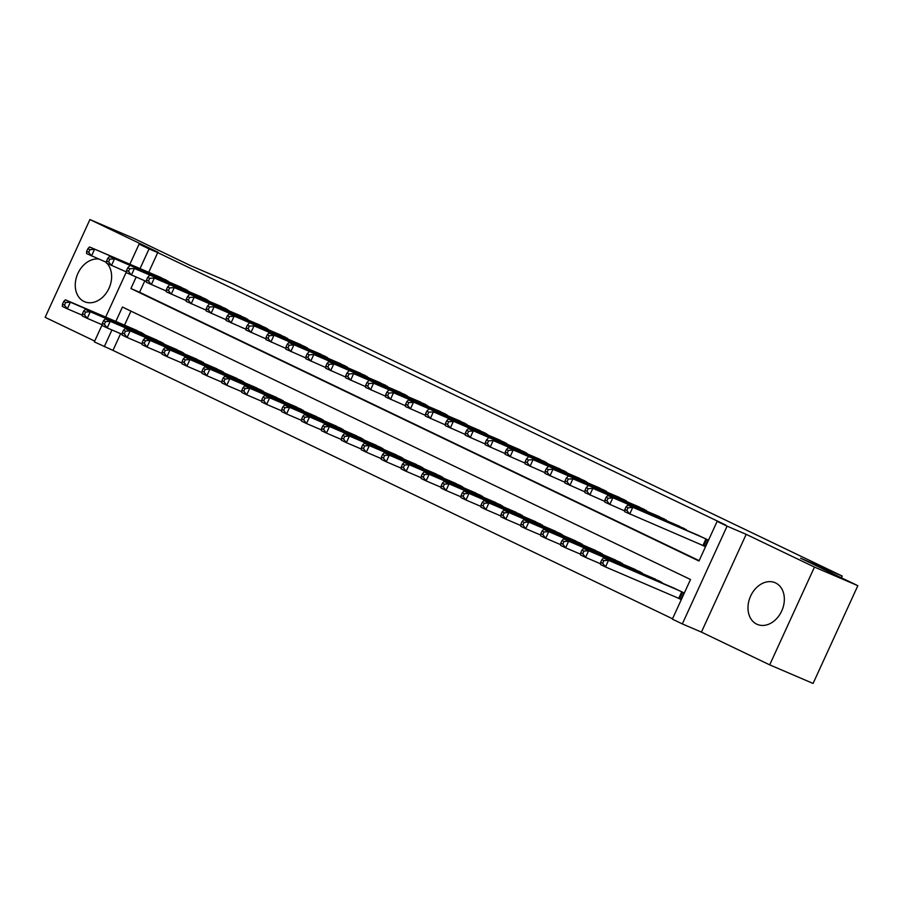 <?xml version="1.0" encoding="UTF-8"?>
<svg xmlns="http://www.w3.org/2000/svg" width="903" height="903" viewBox="0 0 903 903"><rect width="100%" height="100%" fill="white"/><g stroke="black" fill="none" stroke-linecap="round" stroke-linejoin="round"><path stroke-width="1.35" d="M98.754 259.059A22.677 17.236 -66.8 0 0 76.845 276.025A22.677 17.236 -66.8 0 0 84.002 301.478A22.677 17.236 -66.8 0 0 84.51 301.704A22.677 17.236 -66.8 0 0 107.57 291.037A22.677 17.236 -66.8 0 0 107.096 263.428M106.486 262.796A22.677 17.236 -66.8 0 0 105.572 261.983M756.725 624.154A22.677 17.236 -66.8 0 0 757.233 624.379A22.677 17.236 -66.8 0 0 781.863 610.665A22.677 17.236 -66.8 0 0 775.598 582.932A22.677 17.236 -66.8 0 0 775.09 582.695A22.677 17.236 -66.8 0 0 750.472 596.409A22.677 17.236 -66.8 0 0 756.725 624.154M120.618 333.681L112.965 350.387L94.33 341.887L102.174 324.753M841.404 577.785L842.206 576.046L232.263 283.486L190.612 265.64L133.305 238.144L89.916 219.553L45.15 317.325L94.691 341.086M842.206 576.046L800.543 558.189L857.85 585.675L813.084 683.447L769.695 664.856L814.461 567.084L746.183 534.339L727.096 526.156L682.329 623.928L672.363 619.142L690.513 579.512L122.436 307.031L115.844 321.434M746.183 534.339L701.428 632.111L769.695 664.856M701.428 632.111L682.329 623.928M112.965 350.387L672.532 618.781M857.85 585.675L814.461 567.084M169.662 282.3L157.867 276.228M189.596 291.861L177.789 285.788M209.53 301.421L197.723 295.349M229.464 310.982L217.657 304.909M249.397 320.542L237.591 314.47M269.331 330.103L257.524 324.03M289.265 339.663L277.458 333.591M309.198 349.224L297.392 343.151M329.121 358.784L317.325 352.712M349.055 368.345L337.259 362.272M368.988 377.905L357.193 371.833M388.922 387.466L377.115 381.393M408.856 397.027L397.049 390.954M428.79 406.587L416.983 400.514M448.723 416.148L436.917 410.075M468.657 425.708L456.85 419.635M488.591 435.269L476.784 429.196M508.513 444.829L496.718 438.756M528.447 454.39L516.651 448.317M548.381 463.95L536.585 457.877M568.314 473.511L556.508 467.438M588.248 483.071L576.441 476.998M608.182 492.643L596.375 486.559M628.116 502.203L616.309 496.119M648.049 511.764L636.243 505.68M667.983 521.324L656.176 515.241M687.905 530.885L676.11 524.801M677.363 597.73L680.851 599.4L683.876 592.797L671.843 587.21M130.946 311.117L124.524 325.159M663.716 583.722L651.91 577.649M643.783 574.161L631.976 568.089M623.849 564.601L612.042 558.528M603.915 555.04L592.12 548.968M583.981 545.48L572.186 539.407M564.048 535.919L552.252 529.847M544.125 526.359L532.318 520.286M524.191 516.798L512.385 510.726M504.258 507.238L492.451 501.165M484.324 497.677L472.517 491.604M464.39 488.117L452.584 482.044M444.457 478.556L432.65 472.483M424.523 468.996L412.727 462.923M404.589 459.435L392.794 453.362M384.655 449.875L372.86 443.802M364.733 440.314L352.926 434.241M344.799 430.754L332.993 424.681M324.866 421.193L313.059 415.12M304.932 411.633L293.125 405.56M284.998 402.072L273.191 395.999M265.064 392.512L253.258 386.439M245.131 382.951L233.335 376.878M225.197 373.39L213.401 367.318M205.263 363.83L193.468 357.757M185.341 354.269L173.534 348.197M165.407 344.709L153.6 338.636M145.473 335.148L133.667 329.076M136.139 277.108L130.912 288.531L698.978 561.011L717.129 521.381L725.809 525.094L157.732 252.614L148.713 272.311M144.819 280.833L139.581 292.256L699.148 560.65M701.552 544.881L705.04 546.552L708.065 539.949L696.044 534.362M129.874 264.229L139.085 244.115L158.183 252.298L89.916 219.553M139.085 244.115L149.051 248.901L140.044 268.586M157.732 252.614L149.051 248.901M717.129 521.381L727.096 526.156M105.685 317.077L126.364 271.905M111.938 329.956L104.296 346.662M139.581 292.256L130.912 288.531M704.577 538.278L627.732 505.093L699.599 535.885M705.096 546.428L624.718 511.696L624.853 509.473L626.851 510.421L628.059 507.779L626.072 506.831L624.853 509.473M628.059 507.779L632.721 507.486L629.696 514.089L626.851 510.421M627.732 505.093L626.072 506.831M675.399 588.733L603.543 557.941L608.52 560.334L605.495 566.937L680.907 599.276M602.651 563.269L605.495 566.937L600.518 564.544L600.664 562.321L602.651 563.269L603.87 560.628L601.872 559.679L600.664 562.321M603.87 560.628L608.52 560.334L680.388 591.126M601.872 559.679L603.543 557.941M684.643 528.718L607.809 495.533L679.666 526.325M624.763 510.963L604.784 502.136L604.931 499.912L606.918 500.86L608.125 498.219L606.139 497.271L604.931 499.912M608.125 498.219L612.787 497.925L609.762 504.529L606.918 500.86M607.809 495.533L606.139 497.271M664.71 519.157L592.853 488.365L659.732 516.764M604.829 501.402L584.851 492.575L584.997 490.352L586.984 491.3L588.192 488.658L586.205 487.71L584.997 490.352M588.192 488.658L592.853 488.365L589.828 494.968L586.984 491.3M587.876 485.972L586.205 487.71M644.787 509.597L572.92 478.804L639.798 507.204M584.896 491.842L564.917 483.015L565.064 480.791L567.05 481.739L568.269 479.098L566.271 478.15L565.064 480.791M568.269 479.098L572.92 478.804L569.895 485.408L567.05 481.739M567.942 476.412L566.271 478.15M624.853 500.036L552.986 469.244L619.864 497.643M564.962 482.281L544.983 473.454L545.13 471.231L547.116 472.179L548.335 469.537L546.338 468.589L545.13 471.231M548.335 469.537L552.986 469.244L549.961 475.847L547.116 472.179M548.008 466.851L546.338 468.589M655.465 579.173L583.609 548.381L588.598 550.774L585.573 557.377L600.563 563.799M582.728 553.708L585.573 557.377L580.584 554.984L580.731 552.76L582.728 553.708L583.936 551.067L581.938 550.119L580.731 552.76M583.936 551.067L588.598 550.774L660.454 581.566M581.938 550.119L583.609 548.381M635.531 569.612L563.675 538.82L568.664 541.213L565.639 547.816L580.629 554.239M562.795 544.148L565.639 547.816L560.65 545.423L560.797 543.2L562.795 544.148L564.003 541.507L562.005 540.558L560.797 543.2M564.003 541.507L568.664 541.213L640.52 572.005M562.005 540.558L563.675 538.82M615.598 560.052L543.741 529.26L548.731 531.653L545.705 538.256L560.707 544.678M542.861 534.587L545.705 538.256L540.716 535.863L540.863 533.639L542.861 534.587L544.069 531.946L542.071 530.998L540.863 533.639M544.069 531.946L548.731 531.653L620.587 562.445M542.071 530.998L543.741 529.26M595.675 550.491L523.808 519.699L528.797 522.092L525.772 528.695L540.773 535.118M522.927 525.027L525.772 528.695L520.783 526.302L520.929 524.079L522.927 525.027L524.135 522.385L522.148 521.437L520.929 524.079M524.135 522.385L528.797 522.092L600.653 552.884M522.148 521.437L523.808 519.699M604.92 490.476L533.063 459.683L599.931 488.083M545.028 472.72L525.049 463.894L525.196 461.67L527.194 462.618L528.402 459.977L526.404 459.029L525.196 461.67M528.402 459.977L533.063 459.683L530.038 466.287L527.194 462.618M528.074 457.29L526.404 459.029M575.742 540.931L503.874 510.139L508.863 512.532L505.838 519.135L520.839 525.557M502.994 515.466L505.838 519.135L500.86 516.742L500.996 514.518L502.994 515.466L504.201 512.825L502.215 511.877L500.996 514.518M504.201 512.825L508.863 512.532L580.719 543.324M502.215 511.877L503.874 510.139M584.986 480.915L508.141 447.73L579.997 478.522M525.094 463.149L505.116 454.333L505.262 452.11L507.26 453.058L508.468 450.416L506.47 449.468L505.262 452.11M508.468 450.416L513.13 450.123L510.105 456.726L507.26 453.058M508.141 447.73L506.47 449.468M555.808 531.37L483.952 500.578L488.929 502.971L485.904 509.574L500.905 515.997M483.06 505.906L485.904 509.574L480.927 507.181L481.073 504.958L483.06 505.906L484.268 503.264L482.281 502.305L481.073 504.958M484.268 503.264L488.929 502.971L560.786 533.763M482.281 502.305L483.952 500.578M565.052 471.355L493.196 440.562L560.063 468.962M505.172 453.588L485.182 444.773L485.329 442.549L487.327 443.497L488.534 440.856L486.536 439.908L485.329 442.549M488.534 440.856L493.196 440.562L490.171 447.166L487.327 443.497M488.207 438.169L486.536 439.908M535.874 521.81L464.018 491.018L468.996 493.41L465.971 500.014L480.972 506.436M463.126 496.345L465.971 500.014L460.993 497.621L461.14 495.397L463.126 496.345L464.334 493.704L462.347 492.745L461.14 495.397M464.334 493.704L468.996 493.41L540.852 524.203M462.347 492.745L464.018 491.018M545.119 461.794L468.273 428.609L540.141 459.401M485.238 444.028L465.248 435.212L465.395 432.988L467.393 433.937L468.601 431.295L466.614 430.347L465.395 432.988M468.601 431.295L473.262 431.002L470.237 437.605L467.393 433.937M468.273 428.609L466.614 430.347M515.94 512.249L444.084 481.457L449.062 483.85L446.037 490.453L461.038 496.876M443.192 486.785L446.037 490.453L441.059 488.06L441.206 485.837L443.192 486.785L444.411 484.143L442.414 483.184L441.206 485.837M444.411 484.143L449.062 483.85L520.929 514.642M442.414 483.184L444.084 481.457M525.185 452.234L448.339 419.048L520.207 449.841M465.305 434.467L445.326 425.652L445.461 423.428L447.459 424.376L448.667 421.735L446.68 420.787L445.461 423.428M448.667 421.735L453.329 421.441L450.304 428.045L447.459 424.376M448.339 419.048L446.68 420.787M505.251 442.673L433.395 411.881L500.273 440.28M445.371 424.907L425.392 416.091L425.539 413.867L427.525 414.816L428.733 412.174L426.747 411.226L425.539 413.867M428.733 412.174L433.395 411.881L430.37 418.484L427.525 414.816M428.417 409.488L426.747 411.226M485.317 433.113L408.483 399.927L480.34 430.72M425.437 415.346L405.458 406.531L405.605 404.307L407.592 405.255L408.799 402.614L406.813 401.666L405.605 404.307M408.799 402.614L413.461 402.32L410.436 408.924L407.592 405.255M408.483 399.927L406.813 401.666M465.395 423.552L393.527 392.76L460.406 421.159M405.503 405.786L385.525 396.97L385.671 394.746L387.658 395.695L388.877 393.053L386.879 392.105L385.671 394.746M388.877 393.053L393.527 392.76L390.502 399.363L387.658 395.695M388.55 390.367L386.879 392.105M445.461 413.992L373.594 383.199L440.472 411.599M385.57 396.225L365.591 387.41L365.738 385.186L367.724 386.134L368.943 383.493L366.945 382.545L365.738 385.186M368.943 383.493L373.594 383.199L370.569 389.803L367.724 386.134M368.616 380.806L366.945 382.545M425.527 404.431L353.66 373.639L420.538 402.038M365.636 386.665L345.657 377.849L345.804 375.625L347.802 376.574L349.009 373.932L347.012 372.984L345.804 375.625M349.009 373.932L353.66 373.639L350.646 380.242L347.802 376.574M348.682 371.246L347.012 372.984M405.594 394.871L328.748 361.685L400.605 392.478M345.702 377.104L325.723 368.289L325.87 366.065L327.868 367.013L329.076 364.372L327.078 363.412L325.87 366.065M329.076 364.372L333.738 364.078L330.712 370.681L327.868 367.013M328.748 361.685L327.078 363.412M385.66 385.31L313.804 354.518L380.671 382.917M325.769 367.544L305.79 358.728L305.936 356.504L307.934 357.453L309.142 354.811L307.144 353.852L305.936 356.504M309.142 354.811L313.804 354.518L310.779 361.121L307.934 357.453M308.815 352.125L307.144 353.852M365.726 375.75L288.881 342.564L360.748 373.357M305.846 357.983L285.856 349.168L286.003 346.944L288.001 347.892L289.208 345.251L287.222 344.291L286.003 346.944M289.208 345.251L293.87 344.957L290.845 351.56L288.001 347.892M288.881 342.564L287.222 344.291M345.793 366.189L268.947 333.004L340.815 363.796M285.912 348.423L265.933 339.607L266.069 337.383L268.067 338.332L269.275 335.69L267.288 334.731L266.069 337.383M269.275 335.69L273.936 335.397L270.911 342L268.067 338.332M268.947 333.004L267.288 334.731M325.859 356.629L254.003 325.836L320.881 354.236M265.979 338.862L246 330.046L246.147 327.823L248.133 328.771L249.341 326.13L247.354 325.17L246.147 327.823M249.341 326.13L254.003 325.836L250.978 332.439L248.133 328.771M249.025 323.443L247.354 325.17M305.925 347.068L229.091 313.883L300.947 344.675M246.045 329.302L226.066 320.486L226.213 318.262L228.199 319.21L229.407 316.569L227.421 315.61L226.213 318.262M229.407 316.569L234.069 316.276L231.044 322.879L228.199 319.21M229.091 313.883L227.421 315.61M496.007 502.689L424.15 471.897L429.128 474.289L426.103 480.893L441.104 487.315M423.259 477.224L426.103 480.893L421.125 478.5L421.272 476.276L423.259 477.224L424.478 474.583L422.48 473.623L421.272 476.276M424.478 474.583L429.128 474.289L500.996 505.082M422.48 473.623L424.15 471.897M476.073 493.128L404.217 462.336L409.206 464.729L406.181 471.332L421.17 477.755M403.336 467.664L406.181 471.332L401.192 468.939L401.338 466.716L403.336 467.664L404.544 465.022L402.546 464.063L401.338 466.716M404.544 465.022L409.206 464.729L481.062 495.521M402.546 464.063L404.217 462.336M456.139 483.568L384.283 452.775L389.272 455.168L386.247 461.772L401.237 468.194M383.403 458.103L386.247 461.772L381.258 459.379L381.405 457.155L383.403 458.103L384.61 455.462L382.612 454.502L381.405 457.155M384.61 455.462L389.272 455.168L461.128 485.961M382.612 454.502L384.283 452.775M436.205 474.007L364.349 443.215L369.338 445.608L366.313 452.211L381.314 458.634M363.469 448.543L366.313 452.211L361.324 449.818L361.471 447.595L363.469 448.543L364.677 445.901L362.679 444.942L361.471 447.595M364.677 445.901L369.338 445.608L441.195 476.4M362.679 444.942L364.349 443.215M416.283 464.447L344.415 433.654L349.405 436.047L346.38 442.651L361.381 449.073M343.535 438.982L346.38 442.651L341.39 440.258L341.537 438.034L343.535 438.982L344.743 436.341L342.756 435.381L341.537 438.034M344.743 436.341L349.405 436.047L421.261 466.84M342.756 435.381L344.415 433.654M396.349 454.886L324.482 424.094L329.471 426.487L326.446 433.09L341.447 439.513M323.601 429.422L326.446 433.09L321.468 430.697L321.603 428.474L323.601 429.422L324.809 426.78L322.822 425.821L321.603 428.474M324.809 426.78L329.471 426.487L401.327 457.279M322.822 425.821L324.482 424.094M376.416 445.326L304.559 414.533L309.537 416.926L306.512 423.53L321.513 429.952M303.668 419.861L306.512 423.53L301.534 421.137L301.681 418.913L303.668 419.861L304.875 417.22L302.889 416.26L301.681 418.913M304.875 417.22L309.537 416.926L381.393 447.719M302.889 416.26L304.559 414.533M356.482 435.765L284.626 404.973L289.603 407.366L286.578 413.969L301.579 420.392M283.734 410.301L286.578 413.969L281.601 411.576L281.747 409.341L283.734 410.301L284.942 407.659L282.955 406.7L281.747 409.341M284.942 407.659L289.603 407.366L361.46 438.158M282.955 406.7L284.626 404.973M336.548 426.205L264.692 395.412L269.67 397.805L266.645 404.409L281.646 410.831M263.8 400.74L266.645 404.409L261.667 402.016L261.814 399.781L263.8 400.74L265.019 398.099L263.021 397.139L261.814 399.781M265.019 398.099L269.67 397.805L341.537 428.598M263.021 397.139L264.692 395.412M316.614 416.644L244.758 385.852L249.736 388.245L246.711 394.848L261.712 401.271M243.866 391.18L246.711 394.848L241.733 392.455L241.88 390.22L243.866 391.18L245.085 388.538L243.088 387.579L241.88 390.22M245.085 388.538L249.736 388.245L321.603 419.037M243.088 387.579L244.758 385.852M296.681 407.084L224.824 376.291L229.802 378.684L226.788 385.288L241.778 391.71M223.944 381.619L226.788 385.288L221.799 382.895L221.946 380.66L223.944 381.619L225.152 378.978L223.154 378.018L221.946 380.66M225.152 378.978L229.802 378.684L301.67 409.477M223.154 378.018L224.824 376.291M276.747 397.523L204.891 366.731L209.88 369.124L206.855 375.727L221.845 382.15M204.01 372.059L206.855 375.727L201.866 373.334L202.012 371.099L204.01 372.059L205.218 369.417L203.22 368.458L202.012 371.099M205.218 369.417L209.88 369.124L281.736 399.916M203.22 368.458L204.891 366.731M285.991 337.508L214.135 306.715L281.014 335.115M226.111 319.741L206.132 310.925L206.279 308.702L208.266 309.65L209.485 307.009L207.487 306.049L206.279 308.702M209.485 307.009L214.135 306.715L211.11 313.318L208.266 309.65M209.157 304.322L207.487 306.049M266.069 327.947L194.201 297.155L261.08 325.554M206.177 310.18L186.199 301.365L186.345 299.141L188.332 300.089L189.551 297.448L187.553 296.489L186.345 299.141M189.551 297.448L194.201 297.155L191.176 303.758L188.332 300.089M189.224 294.762L187.553 296.489M246.135 318.387L174.268 287.594L241.146 315.994M186.244 300.62L166.265 291.804L166.412 289.581L168.409 290.529L169.617 287.888L167.619 286.928L166.412 289.581M169.617 287.888L174.268 287.594L171.254 294.197L168.409 290.529M169.29 285.201L167.619 286.928M226.201 308.826L154.345 278.034L221.212 306.433M166.31 291.059L146.331 282.244L146.478 280.02L148.476 280.968L149.684 278.327L147.686 277.368L146.478 280.02M149.684 278.327L154.345 278.034L151.32 284.637L148.476 280.968M149.356 275.641L147.686 277.368M256.813 387.963L184.957 357.17L189.946 359.563L186.921 366.166L201.911 372.589M184.077 362.498L186.921 366.166L181.932 363.774L182.079 361.539L184.077 362.498L185.284 359.857L183.286 358.897L182.079 361.539M185.284 359.857L189.946 359.563L261.802 390.356M183.286 358.897L184.957 357.17M236.891 378.402L165.023 347.61L170.012 350.003L166.987 356.606L181.988 363.029M164.143 352.938L166.987 356.606L161.998 354.213L162.145 351.978L164.143 352.938L165.351 350.296L163.364 349.337L162.145 351.978M165.351 350.296L170.012 350.003L241.869 380.795M163.364 349.337L165.023 347.61M216.957 368.842L145.09 338.049L150.079 340.442L147.054 347.045L162.055 353.468M144.209 343.377L147.054 347.045L142.076 344.653L142.211 342.418L144.209 343.377L145.417 340.736L143.43 339.776L142.211 342.418M145.417 340.736L150.079 340.442L221.935 371.235M143.43 339.776L145.09 338.049M197.023 359.281L125.167 328.489L130.145 330.882L127.12 337.485L142.121 343.908M124.275 333.817L127.12 337.485L122.142 335.092L122.289 332.857L124.275 333.817L125.483 331.175L123.497 330.216L122.289 332.857M125.483 331.175L130.145 330.882L202.001 361.674M123.497 330.216L125.167 328.489M206.268 299.265L134.412 268.473L201.279 296.873M146.376 281.499L126.397 272.683L126.544 270.448L128.542 271.408L129.75 268.767L127.752 267.807L126.544 270.448M129.75 268.767L134.412 268.473L131.386 275.076L128.542 271.408M129.422 266.08L127.752 267.807M177.09 349.721L105.233 318.928L110.211 321.321L107.186 327.924L122.187 334.347M104.342 324.256L107.186 327.924L102.208 325.531L102.355 323.297L104.342 324.256L105.549 321.615L103.563 320.655L102.355 323.297M105.549 321.615L110.211 321.321L182.067 352.114M103.563 320.655L105.233 318.928M186.334 289.705L109.489 256.52L181.356 287.312M126.454 271.938L106.464 263.123L106.61 260.888L108.608 261.847L109.816 259.206L107.818 258.247L106.61 260.888M109.816 259.206L114.478 258.913L111.453 265.516L108.608 261.847M109.489 256.52L107.818 258.247M157.156 340.16L85.3 309.368L90.277 311.761L87.252 318.364L102.253 324.787M84.408 314.695L87.252 318.364L82.275 315.971L82.421 313.736L84.408 314.695L85.627 312.054L83.629 311.095L82.421 313.736M85.627 312.054L90.277 311.761L162.134 342.553M83.629 311.095L85.3 309.368M166.4 280.144L89.555 246.959L161.423 277.752M106.52 262.378L86.541 253.562L86.677 251.327L88.675 252.287L89.882 249.646L87.896 248.686L86.677 251.327M89.882 249.646L94.544 249.352L91.519 255.955L88.675 252.287M89.555 246.959L87.896 248.686M137.222 330.6L65.366 299.807L70.344 302.2L67.319 308.803L82.32 315.226M64.474 305.135L67.319 308.803L62.341 306.41L62.488 304.176L64.474 305.135L65.693 302.494L63.695 301.534L62.488 304.176M65.693 302.494L70.344 302.2L142.211 332.993M63.695 301.534L65.366 299.807M706.722 539.305L703.73 545.83M705.943 538.933L702.94 545.48M678.751 598.328L681.742 591.781M679.541 598.678L682.521 592.154M686.009 529.372L685.738 529.948M666.075 519.812L665.804 520.388M646.142 510.251L645.882 510.827M626.208 500.691L625.948 501.267M661.549 582.796L661.809 582.221M641.615 573.236L641.886 572.66M621.682 563.675L621.953 563.1M601.748 554.115L602.019 553.539M606.274 491.13L606.015 491.706M581.814 544.554L582.085 543.978M586.352 481.57L586.081 482.146M561.88 534.994L562.151 534.418M566.418 472.009L566.147 472.585M541.947 525.433L542.218 524.857M546.484 462.449L546.213 463.025M522.024 515.873L522.284 515.297M526.551 452.888L526.28 453.464M506.617 443.328L506.346 443.904M486.683 433.767L486.412 434.343M466.749 424.207L466.49 424.782M446.816 414.646L446.556 415.222M426.882 405.086L426.622 405.661M406.948 395.525L406.689 396.101M387.026 385.965L386.755 386.54M367.092 376.404L366.821 376.98M347.158 366.844L346.887 367.419M327.225 357.283L326.954 357.859M307.291 347.723L307.02 348.298M502.091 506.312L502.35 505.736M482.157 496.752L482.416 496.176M462.223 487.191L462.494 486.615M442.289 477.631L442.56 477.055M422.356 468.07L422.627 467.494M402.422 458.51L402.693 457.934M382.488 448.949L382.759 448.373M362.554 439.389L362.825 438.813M342.632 429.828L342.892 429.252M322.698 420.267L322.958 419.692M302.765 410.707L303.024 410.131M282.831 401.146L283.091 400.571M287.357 338.162L287.098 338.738M267.423 328.602L267.164 329.177M247.49 319.041L247.23 319.617M227.556 309.481L227.296 310.056M262.897 391.586L263.168 391.01M242.963 382.025L243.234 381.438M223.03 372.465L223.301 371.878M203.096 362.904L203.367 362.317M207.634 299.92L207.363 300.496M183.162 353.344L183.433 352.757M187.7 290.36L187.429 290.935M163.24 343.783L163.499 343.196M167.766 280.799L167.495 281.375M143.306 334.223L143.566 333.636"/></g></svg>
